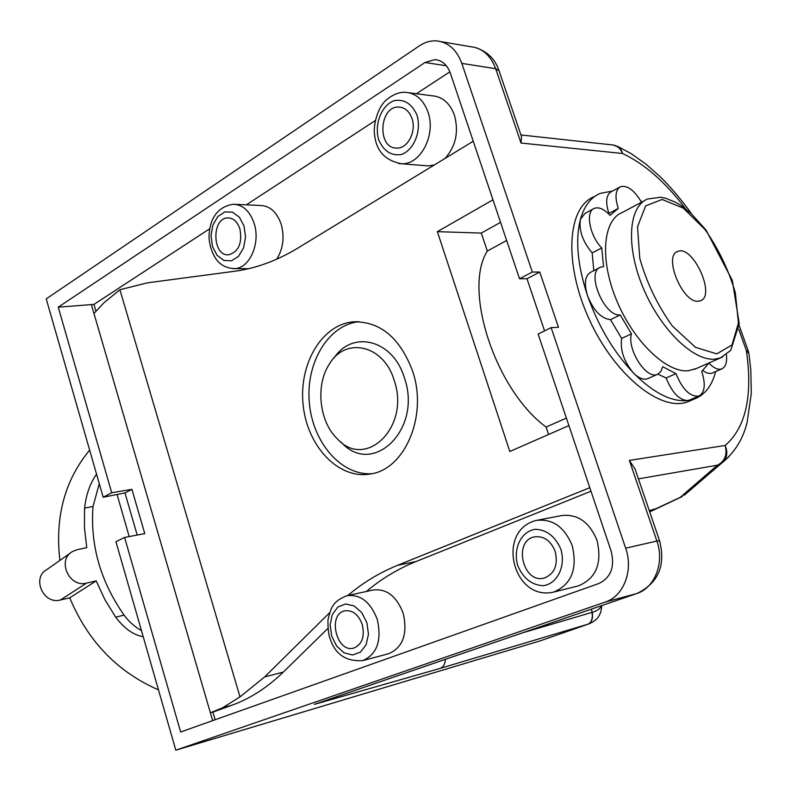 <?xml version="1.0" encoding="UTF-8"?>
<svg xmlns="http://www.w3.org/2000/svg" width="791" height="791" viewBox="0 0 791 791"><rect width="100%" height="100%" fill="white"/><g stroke="black" fill="none" stroke-linecap="round" stroke-linejoin="round"><path stroke-width="1.19" d="M129.2 536.575L117.058 494.494M59.889 560.423C54.846 516.978 64.763 480.216 89.65 450.119M158.487 689.89C117.493 671.955 87.91 641.274 69.746 597.838L60.373 600.003C43.287 604.897 31.343 577.529 47.005 569.471L70.587 552.909M143.201 636.636C133.63 635.173 124.444 628.687 115.664 617.178L104.867 599.588L96.195 580.901L69.746 597.838M96.195 580.901L86.575 583.096C69.025 588.049 56.606 559.682 72.673 551.446L77.132 549.725L86.753 547.659L84.449 527.775L84.588 508.119C86.15 494.454 90.134 483.133 96.551 474.155M115.664 617.178L124.088 615.131C100.487 581.415 90.125 545.187 93.022 506.438L84.588 508.119M99.28 483.687L93.022 506.438M124.088 615.131C129.111 621.855 134.905 627.006 141.46 630.575M137.179 535.052L124.988 492.931L103.176 497.232L111.719 492.753L131.909 489.332L144.763 533.599L124.592 537.455L180.645 732.001L599.084 583.422C610.939 577.529 614.973 566.791 611.166 551.189L538.117 334.039L551.129 327.632L558.486 327.336L539.769 272.055L532.333 272.035L519.519 278.758L450.356 73.158C447.251 64.822 442.1 60.304 434.912 59.602L437.828 60.057M446.361 65.772L425.024 62.489L58.247 307.165L111.719 492.753M425.024 62.489L434.912 59.602M521.526 136.635L521.042 143.042L495.67 68.698L461.815 63.379L532.333 272.035M461.815 63.379C456.674 49.625 448.19 42.121 436.385 40.865C430.492 40.549 424.846 42.19 419.448 45.809L46.224 298.879L103.176 497.232M449.871 71.843L416.373 93.733M375.211 120.618L246.327 204.839M209.704 228.767L93.951 304.397L58.247 307.165M594.15 196.702C567.236 206.935 563.548 263.532 589.216 319.317C614.538 375.241 661.138 412.477 687.903 401.759L690.602 400.612M551.129 327.632L625.671 548.193L656.886 541.034L629.369 460.411L635.133 469.201M629.369 460.411L725.169 445.462C745.864 427.456 752.923 395.836 746.358 350.581L748.929 353.607L748.256 350.947L739.13 325.388M685.738 208.962C665.656 182.365 644.586 163.866 622.527 153.484L621.528 150.557L619.422 147.68L613.5 145.04M642.213 201.903L640.819 200.993M612.363 191.125L600.31 193.34C590.867 197.315 584.242 205.967 580.446 219.275C575.156 239.891 577.529 265.4 587.555 295.804C598.362 326.278 613.648 351.985 633.413 372.917C653.237 392.82 671.282 402.046 687.557 400.582L694.369 399.01C704.88 394.897 711.979 385.751 715.657 371.552M445.442 659.318C445.076 664.094 443.326 667.11 440.182 668.375L314.314 704.385L636.676 593.576L605.303 602.05L175.8 750.184L115.941 541.706L124.592 537.455M605.303 602.05C623.644 596.325 633.64 570.44 625.671 548.193M540.54 640.759L588.652 623.98L540.54 640.759L175.8 750.184M314.314 704.385L315.738 703.901M522.347 632.889L592.054 612.382L591.53 609.1M649.638 511.668L680.052 497.47L717.437 465.197L638.436 478.862M728.689 457L685.085 494.504M684.116 495.364L721.886 462.933L717.437 465.197C724.922 461.262 727.502 454.687 725.169 445.462C728.086 452.452 727.087 458.207 722.183 462.715L722.183 462.715C734.809 452.274 743.115 438.847 747.1 422.434L751.292 393.463L750.817 370.05L748.929 353.607M544.554 330.865L526.974 278.739L519.519 278.758M412.556 370.989C399.9 337.658 380.135 321.275 353.261 321.838C321.403 324.597 298.365 364.809 303.22 405.704C307.531 446.668 338.726 479.633 370.237 474.007C404.854 469.676 428.069 415.621 412.556 370.989M329.54 612.807L264.659 676.918L239.999 696.891L119.906 289.743L147.235 282.862L234.502 271.273C255.691 268.495 276.771 260.793 297.742 248.166L473.255 141.243M589.809 487.691L397.517 565.338C379.275 572.783 362.703 582.838 347.813 595.524M492.961 199.826L437.374 231.664L509.819 451.493L568.907 425.568M548.598 434.477L546.116 427.061C495.413 389.973 462.676 289.753 487.325 251.054L506.635 240.474M546.116 427.061L566.386 418.073M437.374 231.664L481.324 233.078L500.535 222.34M481.324 233.078L487.325 251.054M239.999 696.891L222.518 707.826L210.376 712.78L93.961 313.493L103.888 302.824L119.906 289.743M212.67 720.631L210.376 712.78L212.937 712.078L215.172 719.741M93.961 313.493L91.321 304.446M93.951 304.397L95.978 311.328M445.026 158.447C455.804 146.384 458.948 131.968 454.439 115.189C449.911 103.117 442.466 96.64 432.084 95.78L409.254 92.804M424.896 165.626L428.277 165.892L434.289 164.983M276.682 259.221C283.198 248.829 284.691 237.152 281.171 224.169C276.86 212.077 269.958 205.838 260.457 205.482L235.5 204.345M327.84 628.469L283.316 672.083C267.259 687.646 250.015 698.74 231.575 705.364L212.937 712.078M590.996 491.231L415.957 561.57C397.764 568.947 381.242 578.913 366.381 591.47M388.332 653.811L388.668 653.722C402.975 647.414 407.83 633.937 403.212 613.292C396.548 596.098 386.453 588.346 372.937 590.037L347.506 595.583M577.756 586.022L578.429 585.854C596.147 578.468 602.337 563.291 597.007 540.322C589.344 521.872 577.43 513.646 561.284 515.633L537.504 520.191M362.248 624.495C358.402 614.399 352.568 609.851 344.747 610.85C327.098 614.31 336.65 653.524 353.864 648.047C362.12 644.438 364.918 636.587 362.248 624.495M555.173 551.396C550.724 540.53 543.803 535.695 534.4 536.891C512.677 540.925 523.138 584.381 544.366 578.003C554.669 573.762 558.268 564.893 555.173 551.396M411.943 118.423C409.323 111.313 404.992 107.527 398.951 107.072C379.018 105.687 376.882 148.945 396.845 148.065C407.741 148.678 416.679 131.365 411.943 118.423M239.891 228.817C237.409 221.727 233.424 218.079 227.927 217.901C211.345 217.644 212.146 256.492 228.648 254.801C238.664 251.835 242.412 243.173 239.891 228.817M358.946 321.7C328.166 324.874 305.692 362.94 309.321 402.54C312.494 442.179 341.04 475.727 371.81 473.7M334 358.056C352.42 329.61 393.157 339.735 404.389 377.831C422.691 429.147 372.838 477.359 341.435 442.466L340.881 441.971M394.155 380.283C383.694 344.52 344.965 336.363 329.056 364.582C315.312 385.721 319.366 421.949 337.352 438.867C365.838 470.437 410.658 426.646 394.155 380.283M599.489 267.763L590.956 272.114C584.974 275.466 583.847 283.366 587.555 295.804C593.616 310.685 601.259 318.635 610.484 319.643L621.657 338.439C620.035 350.205 623.961 361.695 633.413 372.917C638.663 378.147 643.36 380.095 647.522 378.76L648.284 378.424M641.531 202.259C634.412 190.354 627.451 185.143 620.638 186.627C615.418 189.652 614.627 196.91 618.255 208.409L610.059 215.379C604.215 209.15 599.005 206.797 594.437 208.3C585.132 211.187 589.532 235.688 601.724 247.939L603.582 266.696L600.606 267.2C585.488 271.6 604.195 317.171 620.243 314.937L631.445 333.842C626.808 349.365 646.405 379.828 657.38 374.38L660.782 371.651L662.72 366.717L675.939 373.649C682.534 389.548 690.177 397.023 698.868 396.064C704.87 392.623 705.829 384.406 701.746 371.424L708.934 363.059C713.749 368.122 718.01 370.079 721.718 368.922C725.663 367.123 727.226 362.357 726.415 354.615M610.484 319.643L620.243 314.937M644.111 200.894L622.339 212.453C602.861 219.868 599.538 259.478 616.654 300.451C633.551 341.475 666.566 373.055 688.368 370.752L696.426 368.487M621.657 338.439L631.445 333.842M619.561 187.21L611.364 191.669C606.114 194.705 605.293 201.952 608.892 213.402L617.425 208.844M608.892 213.402L608.398 213.659M593.26 208.933L584.994 213.402L580.446 219.275C578.725 230.319 582.631 241.532 592.162 252.902L601.724 247.939M657.875 374.173L666.151 377.969L675.939 373.649M666.151 377.969C671.974 392.455 679.113 399.999 687.557 400.582L689.673 399.979M702.853 370.544C706.373 373.154 709.458 373.995 712.118 373.085L712.701 372.828M592.162 252.902L593.794 270.67M698.146 301.242L700.351 300.827C716.359 295.953 692.728 244.36 677.749 251.459C663.036 255.523 682.425 303.012 698.146 301.242M526.974 278.739L539.769 272.055M124.988 492.931L131.909 489.332M588.652 623.98L588.662 623.98C593.754 621.756 597.057 619.284 598.56 616.575C600.488 613.678 601.526 610.029 601.674 605.619M440.182 668.375L588.01 624.188C591.688 622.448 593.112 618.493 592.261 612.323C597.423 610.781 600.448 608.586 601.318 605.738M86.575 583.096L60.373 600.003M748.256 350.947L746.358 350.581L738.745 329.254M520.953 134.954L611.7 144.852C616.782 145.188 620.391 148.065 622.527 153.484L521.042 143.042M649.282 510.61L655.897 508.732M587.891 624.228C591.52 622.497 592.914 618.552 592.054 612.382L592.261 612.323M637.457 593.29L636.676 593.576C654.81 587.921 664.727 562.678 656.886 541.034L659.556 540.688L634.965 468.697M649.718 511.896L682.277 496.54M499.032 70.775L495.67 68.698C490.598 55.291 482.213 47.954 470.507 46.689L441.358 41.715M231.575 705.364L222.518 707.826M283.316 672.083L264.659 676.918M415.957 561.57L397.517 565.338M248.651 268.673L234.531 268.614C228.777 268.376 224.021 266.696 220.254 263.551C216.774 261.346 209.763 251.172 209.032 237.448C209.18 223.27 214.361 207.153 233.305 204.246C242.827 204.612 249.758 210.95 254.099 223.26C260.832 243.094 249.62 268.564 234.531 268.614L232.752 268.614M428.277 165.892L401.739 163.786C385.316 160.741 376.269 151.081 374.598 134.796C373.204 128.191 376.091 109.83 385.583 100.566C392.484 94.673 399.099 91.914 405.457 92.31C415.898 93.17 423.403 99.755 427.971 112.055C436.266 134.638 420.654 164.736 401.739 163.786L398.605 163.549M572.249 545.711C577.657 569.154 571.438 584.618 553.581 592.103C512.894 601.595 495.473 530.702 536.189 520.438C552.474 518.451 564.487 526.875 572.249 545.711M377.287 619.501C381.954 640.542 377.109 654.236 362.743 660.604C346.3 661.711 335.453 654.543 330.213 639.108C328.601 634.985 327.85 628.548 327.968 619.818C329.877 612.115 331.478 607.518 332.793 606.005C335.246 601.803 339.922 598.382 346.834 595.732C360.399 594.051 370.554 601.981 377.287 619.501M366.895 622.735L361.784 612.639L354.18 605.946L345.627 603.968L337.836 607.033L332.319 614.488L330.124 624.841L331.656 636.093L336.62 646.059L344.065 652.822L352.578 655.007L360.469 652.13L366.154 644.714L368.458 634.204L366.895 622.735M560.868 549.241C555.223 536.347 546.66 529.703 535.191 529.288C521.081 531.354 512.805 548.825 517.749 565.575C523.148 578.251 531.552 584.964 542.962 585.716C557.19 584.114 566 566.425 560.868 549.241M417.005 115.179C411.874 103.661 404.191 98.826 393.958 100.694C381.391 105.51 374.143 124.296 378.691 139.77C383.605 151.13 391.15 156.054 401.334 154.512C414.009 150.112 421.712 131.019 417.005 115.179M244.053 226.147L239.386 217.228L232.505 212.166L224.802 211.929L217.822 216.526L212.908 224.98L211.019 235.639L212.472 246.416L217.011 255.246L223.764 260.397L231.437 260.832L238.506 256.413L243.559 247.949L245.546 237.132L244.053 226.147M714.767 359.134C693.223 361.24 660.188 329.066 643.024 287.548C625.632 246.07 628.529 206.214 647.73 198.966L660.574 197.266L665.706 198.254L675.909 202.427L681.051 205.551L691.294 213.689L705.967 229.954L732.328 280.4L739.229 323.588L730.716 350.403L720.492 357.908L714.767 359.134M722.717 356.939L694.172 369.476M716.775 353.884L731.982 344.975L738.438 323.025L735.323 292.65C728.64 269.978 718.544 248.938 705.038 229.538L683.286 208.122L662.116 199.48L645.674 205.858L637.516 226.72L639.761 258.271C646.652 282.743 657.499 305.296 672.281 325.932L695.467 347.308L716.775 353.884M694.369 399.01L687.903 401.759M659.556 540.688C665.903 565.496 658.369 583.105 636.943 593.487L314.897 704.198M475.104 47.44C487.286 51.375 495.235 59.098 498.973 70.597L521.615 136.902M617.504 146.315L631.149 153.622L646.049 164.212L660.001 176.581C666.358 182.474 681.407 199.184 691.561 213.936M578.429 585.854L553.581 592.103M388.668 653.722L362.743 660.604M535.072 536.753L534.4 536.891M401.077 107.319L398.951 107.072M229.163 217.95L227.927 217.901M358.274 321.68L353.261 321.838M647.522 378.76L657.38 374.38M689.07 400.236L698.868 396.064M712.118 373.085L721.718 368.922M676.78 251.943L677.749 251.459"/></g></svg>
